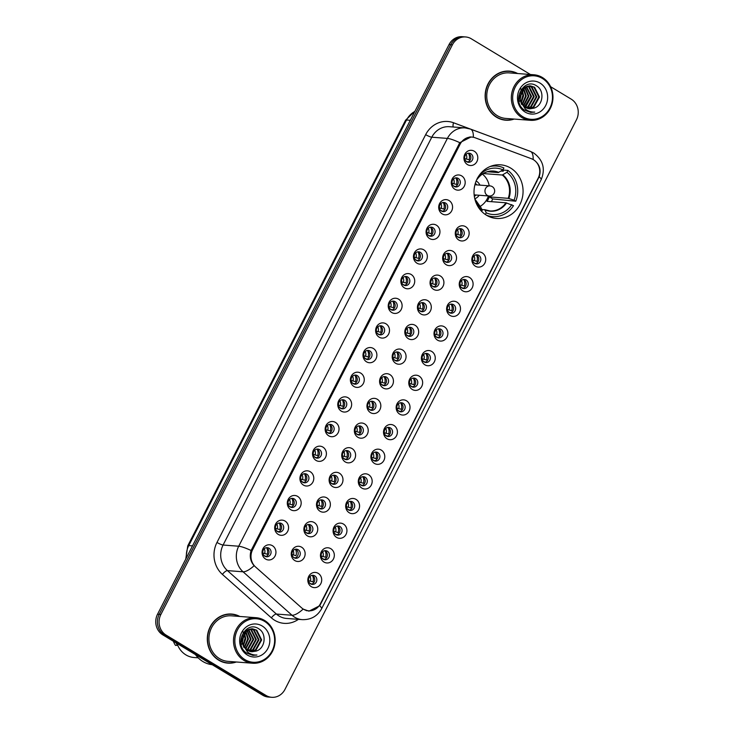 <?xml version="1.0" encoding="UTF-8"?>
<svg xmlns="http://www.w3.org/2000/svg" width="734" height="734" viewBox="0 0 734 734"><rect width="100%" height="100%" fill="white"/><g stroke="black" fill="none" stroke-linecap="round" stroke-linejoin="round"><path stroke-width="1.1" d="M510.616 168.049A26.892 24.516 94.4 0 0 500.588 164.82A26.892 24.516 94.4 0 0 475.1 184.087A26.892 24.516 94.4 0 0 486.477 215.227A26.892 24.516 94.4 0 0 496.496 218.457A26.892 24.516 94.4 0 0 521.984 199.189A26.892 24.516 94.4 0 0 510.616 168.049M454.832 189.234A7.615 6.936 -85.6 0 1 452.208 178.912A7.615 6.936 -85.6 0 1 461.668 175.885A7.615 6.936 -85.6 0 1 464.292 186.216A7.615 6.936 -85.6 0 1 454.832 189.234M458.218 178.399A4.569 4.165 94.4 0 0 452.19 181.124A4.569 4.165 94.4 0 0 455.823 186.959A4.569 4.165 94.4 0 0 458.218 178.399M442.217 213.897A7.615 6.936 -85.6 0 1 439.593 203.566A7.615 6.936 -85.6 0 1 449.052 200.538A7.615 6.936 -85.6 0 1 451.676 210.869A7.615 6.936 -85.6 0 1 442.217 213.897M445.602 203.052A4.569 4.165 94.4 0 0 439.574 205.777A4.569 4.165 94.4 0 0 443.208 211.612A4.569 4.165 94.4 0 0 445.602 203.052M429.601 238.55A7.615 6.936 -85.6 0 1 426.977 228.219A7.615 6.936 -85.6 0 1 436.436 225.2A7.615 6.936 -85.6 0 1 439.06 235.522A7.615 6.936 -85.6 0 1 429.601 238.55M432.987 227.705A4.569 4.165 94.4 0 0 426.959 230.43A4.569 4.165 94.4 0 0 430.592 236.265A4.569 4.165 94.4 0 0 432.987 227.705M416.985 263.203A7.615 6.936 -85.6 0 1 414.361 252.872A7.615 6.936 -85.6 0 1 423.821 249.854A7.615 6.936 -85.6 0 1 426.445 260.175A7.615 6.936 -85.6 0 1 416.985 263.203M420.371 252.358A4.569 4.165 94.4 0 0 414.343 255.083A4.569 4.165 94.4 0 0 417.976 260.919A4.569 4.165 94.4 0 0 420.371 252.358M404.37 287.856A7.615 6.936 -85.6 0 1 401.746 277.535A7.615 6.936 -85.6 0 1 411.205 274.507A7.615 6.936 -85.6 0 1 413.829 284.829A7.615 6.936 -85.6 0 1 404.37 287.856M407.755 277.021A4.569 4.165 94.4 0 0 401.727 279.737A4.569 4.165 94.4 0 0 405.361 285.572A4.569 4.165 94.4 0 0 407.755 277.021M391.754 312.51A7.615 6.936 -85.6 0 1 389.13 302.188A7.615 6.936 -85.6 0 1 398.59 299.16A7.615 6.936 -85.6 0 1 401.214 309.482A7.615 6.936 -85.6 0 1 391.754 312.51M395.14 301.674A4.569 4.165 94.4 0 0 389.112 304.39A4.569 4.165 94.4 0 0 392.745 310.234A4.569 4.165 94.4 0 0 395.14 301.674M379.139 337.163A7.615 6.936 -85.6 0 1 376.514 326.841A7.615 6.936 -85.6 0 1 385.974 323.813A7.615 6.936 -85.6 0 1 388.598 334.144A7.615 6.936 -85.6 0 1 379.139 337.163M382.524 326.327A4.569 4.165 94.4 0 0 376.487 329.052A4.569 4.165 94.4 0 0 380.12 334.887A4.569 4.165 94.4 0 0 382.524 326.327M366.523 361.816A7.615 6.936 -85.6 0 1 363.89 351.494A7.615 6.936 -85.6 0 1 373.349 348.466A7.615 6.936 -85.6 0 1 375.982 358.798A7.615 6.936 -85.6 0 1 366.523 361.816M369.908 350.98A4.569 4.165 94.4 0 0 363.871 353.705A4.569 4.165 94.4 0 0 367.505 359.541A4.569 4.165 94.4 0 0 369.908 350.98M353.907 386.479A7.615 6.936 -85.6 0 1 351.274 376.147A7.615 6.936 -85.6 0 1 360.733 373.12A7.615 6.936 -85.6 0 1 363.367 383.451A7.615 6.936 -85.6 0 1 353.907 386.479M357.284 375.634A4.569 4.165 94.4 0 0 351.256 378.359A4.569 4.165 94.4 0 0 354.889 384.194A4.569 4.165 94.4 0 0 357.284 375.634M341.292 411.132A7.615 6.936 -85.6 0 1 338.658 400.801A7.615 6.936 -85.6 0 1 348.118 397.782A7.615 6.936 -85.6 0 1 350.751 408.104A7.615 6.936 -85.6 0 1 341.292 411.132M344.668 400.287A4.569 4.165 94.4 0 0 338.64 403.012A4.569 4.165 94.4 0 0 342.273 408.847A4.569 4.165 94.4 0 0 344.668 400.287M328.676 435.785A7.615 6.936 -85.6 0 1 326.043 425.454A7.615 6.936 -85.6 0 1 335.502 422.435A7.615 6.936 -85.6 0 1 338.135 432.757A7.615 6.936 -85.6 0 1 328.676 435.785M332.052 424.94A4.569 4.165 94.4 0 0 326.024 427.665A4.569 4.165 94.4 0 0 329.658 433.5A4.569 4.165 94.4 0 0 332.052 424.94M316.06 460.438A7.615 6.936 -85.6 0 1 313.427 450.107A7.615 6.936 -85.6 0 1 322.887 447.089A7.615 6.936 -85.6 0 1 325.511 457.41A7.615 6.936 -85.6 0 1 316.06 460.438M319.437 449.603A4.569 4.165 94.4 0 0 313.409 452.318A4.569 4.165 94.4 0 0 317.042 458.154A4.569 4.165 94.4 0 0 319.437 449.603M303.436 485.091A7.615 6.936 -85.6 0 1 300.812 474.77A7.615 6.936 -85.6 0 1 310.271 471.742A7.615 6.936 -85.6 0 1 312.895 482.064A7.615 6.936 -85.6 0 1 303.436 485.091M306.821 474.256A4.569 4.165 94.4 0 0 300.793 476.972A4.569 4.165 94.4 0 0 304.427 482.816A4.569 4.165 94.4 0 0 306.821 474.256M290.82 509.745A7.615 6.936 -85.6 0 1 288.196 499.423A7.615 6.936 -85.6 0 1 297.655 496.395A7.615 6.936 -85.6 0 1 300.279 506.717A7.615 6.936 -85.6 0 1 290.82 509.745M294.206 498.909A4.569 4.165 94.4 0 0 288.178 501.625A4.569 4.165 94.4 0 0 291.811 507.469A4.569 4.165 94.4 0 0 294.206 498.909M278.204 534.398A7.615 6.936 -85.6 0 1 275.58 524.076A7.615 6.936 -85.6 0 1 285.04 521.048A7.615 6.936 -85.6 0 1 287.664 531.379A7.615 6.936 -85.6 0 1 278.204 534.398M281.59 523.562A4.569 4.165 94.4 0 0 275.562 526.287A4.569 4.165 94.4 0 0 279.195 532.122A4.569 4.165 94.4 0 0 281.59 523.562M265.589 559.051A7.615 6.936 -85.6 0 1 262.965 548.729A7.615 6.936 -85.6 0 1 272.424 545.701A7.615 6.936 -85.6 0 1 275.048 556.033A7.615 6.936 -85.6 0 1 265.589 559.051M268.974 548.215A4.569 4.165 94.4 0 0 262.946 550.94A4.569 4.165 94.4 0 0 266.58 556.776A4.569 4.165 94.4 0 0 268.974 548.215M467.448 164.581A7.615 6.936 -85.6 0 1 464.824 154.259A7.615 6.936 -85.6 0 1 474.283 151.232A7.615 6.936 -85.6 0 1 476.907 161.563A7.615 6.936 -85.6 0 1 467.448 164.581M470.833 153.745A4.569 4.165 94.4 0 0 464.805 156.47A4.569 4.165 94.4 0 0 468.439 162.306A4.569 4.165 94.4 0 0 470.833 153.745M458.796 240.046A7.615 6.936 -85.6 0 1 456.163 229.714A7.615 6.936 -85.6 0 1 465.622 226.696A7.615 6.936 -85.6 0 1 468.255 237.018A7.615 6.936 -85.6 0 1 458.796 240.046M462.181 229.201A4.569 4.165 94.4 0 0 456.144 231.926A4.569 4.165 94.4 0 0 459.778 237.761A4.569 4.165 94.4 0 0 462.181 229.201M446.18 264.699A7.615 6.936 -85.6 0 1 443.547 254.368A7.615 6.936 -85.6 0 1 453.006 251.349A7.615 6.936 -85.6 0 1 455.64 261.671A7.615 6.936 -85.6 0 1 446.18 264.699M449.557 253.854A4.569 4.165 94.4 0 0 443.529 256.579A4.569 4.165 94.4 0 0 447.162 262.414A4.569 4.165 94.4 0 0 449.557 253.854M433.565 289.352A7.615 6.936 -85.6 0 1 430.931 279.03A7.615 6.936 -85.6 0 1 440.391 276.002A7.615 6.936 -85.6 0 1 443.024 286.324A7.615 6.936 -85.6 0 1 433.565 289.352M436.941 278.516A4.569 4.165 94.4 0 0 430.913 281.232A4.569 4.165 94.4 0 0 434.546 287.077A4.569 4.165 94.4 0 0 436.941 278.516M420.949 314.005A7.615 6.936 -85.6 0 1 418.316 303.683A7.615 6.936 -85.6 0 1 427.775 300.656A7.615 6.936 -85.6 0 1 430.408 310.977A7.615 6.936 -85.6 0 1 420.949 314.005M424.325 303.17A4.569 4.165 94.4 0 0 418.297 305.885A4.569 4.165 94.4 0 0 421.931 311.73A4.569 4.165 94.4 0 0 424.325 303.17M408.324 338.658A7.615 6.936 -85.6 0 1 405.7 328.337A7.615 6.936 -85.6 0 1 415.16 325.309A7.615 6.936 -85.6 0 1 417.784 335.64A7.615 6.936 -85.6 0 1 408.324 338.658M411.71 327.823A4.569 4.165 94.4 0 0 405.682 330.548A4.569 4.165 94.4 0 0 409.315 336.383A4.569 4.165 94.4 0 0 411.71 327.823M395.709 363.312A7.615 6.936 -85.6 0 1 393.085 352.99A7.615 6.936 -85.6 0 1 402.544 349.962A7.615 6.936 -85.6 0 1 405.168 360.293A7.615 6.936 -85.6 0 1 395.709 363.312M399.094 352.476A4.569 4.165 94.4 0 0 393.066 355.201A4.569 4.165 94.4 0 0 396.699 361.036A4.569 4.165 94.4 0 0 399.094 352.476M383.093 387.974A7.615 6.936 -85.6 0 1 380.469 377.643A7.615 6.936 -85.6 0 1 389.928 374.615A7.615 6.936 -85.6 0 1 392.552 384.946A7.615 6.936 -85.6 0 1 383.093 387.974M386.479 377.129A4.569 4.165 94.4 0 0 380.451 379.854A4.569 4.165 94.4 0 0 384.084 385.689A4.569 4.165 94.4 0 0 386.479 377.129M370.477 412.627A7.615 6.936 -85.6 0 1 367.853 402.296A7.615 6.936 -85.6 0 1 377.313 399.278A7.615 6.936 -85.6 0 1 379.937 409.6A7.615 6.936 -85.6 0 1 370.477 412.627M373.863 401.782A4.569 4.165 94.4 0 0 367.835 404.507A4.569 4.165 94.4 0 0 371.468 410.343A4.569 4.165 94.4 0 0 373.863 401.782M357.862 437.281A7.615 6.936 -85.6 0 1 355.238 426.949A7.615 6.936 -85.6 0 1 364.697 423.931A7.615 6.936 -85.6 0 1 367.321 434.253A7.615 6.936 -85.6 0 1 357.862 437.281M361.247 426.436A4.569 4.165 94.4 0 0 355.219 429.161A4.569 4.165 94.4 0 0 358.853 434.996A4.569 4.165 94.4 0 0 361.247 426.436M345.246 461.934A7.615 6.936 -85.6 0 1 342.622 451.603A7.615 6.936 -85.6 0 1 352.081 448.584A7.615 6.936 -85.6 0 1 354.706 458.906A7.615 6.936 -85.6 0 1 345.246 461.934M348.632 451.098A4.569 4.165 94.4 0 0 342.604 453.814A4.569 4.165 94.4 0 0 346.237 459.649A4.569 4.165 94.4 0 0 348.632 451.098M332.63 486.587A7.615 6.936 -85.6 0 1 330.006 476.265A7.615 6.936 -85.6 0 1 339.466 473.237A7.615 6.936 -85.6 0 1 342.09 483.559A7.615 6.936 -85.6 0 1 332.63 486.587M336.016 475.751A4.569 4.165 94.4 0 0 329.988 478.467A4.569 4.165 94.4 0 0 333.621 484.312A4.569 4.165 94.4 0 0 336.016 475.751M320.015 511.24A7.615 6.936 -85.6 0 1 317.391 500.918A7.615 6.936 -85.6 0 1 326.85 497.891A7.615 6.936 -85.6 0 1 329.474 508.212A7.615 6.936 -85.6 0 1 320.015 511.24M323.4 500.404A4.569 4.165 94.4 0 0 317.372 503.12A4.569 4.165 94.4 0 0 321.006 508.965A4.569 4.165 94.4 0 0 323.4 500.404M307.399 535.893A7.615 6.936 -85.6 0 1 304.775 525.572A7.615 6.936 -85.6 0 1 314.235 522.544A7.615 6.936 -85.6 0 1 316.859 532.875A7.615 6.936 -85.6 0 1 307.399 535.893M310.785 525.058A4.569 4.165 94.4 0 0 304.748 527.783A4.569 4.165 94.4 0 0 308.381 533.618A4.569 4.165 94.4 0 0 310.785 525.058M294.784 560.547A7.615 6.936 -85.6 0 1 292.15 550.225A7.615 6.936 -85.6 0 1 301.61 547.197A7.615 6.936 -85.6 0 1 304.243 557.528A7.615 6.936 -85.6 0 1 294.784 560.547M298.169 549.711A4.569 4.165 94.4 0 0 292.132 552.436A4.569 4.165 94.4 0 0 295.765 558.271A4.569 4.165 94.4 0 0 298.169 549.711M475.366 266.194A7.615 6.936 -85.6 0 1 472.742 255.863A7.615 6.936 -85.6 0 1 482.201 252.845A7.615 6.936 -85.6 0 1 484.825 263.167A7.615 6.936 -85.6 0 1 475.366 266.194M478.751 255.359A4.569 4.165 94.4 0 0 472.724 258.074A4.569 4.165 94.4 0 0 476.357 263.91A4.569 4.165 94.4 0 0 478.751 255.359M462.75 290.847A7.615 6.936 -85.6 0 1 460.126 280.526A7.615 6.936 -85.6 0 1 469.586 277.498A7.615 6.936 -85.6 0 1 472.21 287.82A7.615 6.936 -85.6 0 1 462.75 290.847M466.136 280.012A4.569 4.165 94.4 0 0 460.108 282.728A4.569 4.165 94.4 0 0 463.741 288.572A4.569 4.165 94.4 0 0 466.136 280.012M450.135 315.501A7.615 6.936 -85.6 0 1 447.511 305.179A7.615 6.936 -85.6 0 1 456.97 302.151A7.615 6.936 -85.6 0 1 459.594 312.473A7.615 6.936 -85.6 0 1 450.135 315.501M453.52 304.665A4.569 4.165 94.4 0 0 447.492 307.381A4.569 4.165 94.4 0 0 451.126 313.225A4.569 4.165 94.4 0 0 453.52 304.665M437.519 340.154A7.615 6.936 -85.6 0 1 434.895 329.832A7.615 6.936 -85.6 0 1 444.354 326.804A7.615 6.936 -85.6 0 1 446.978 337.135A7.615 6.936 -85.6 0 1 437.519 340.154M440.905 329.318A4.569 4.165 94.4 0 0 434.877 332.043A4.569 4.165 94.4 0 0 438.51 337.879A4.569 4.165 94.4 0 0 440.905 329.318M424.903 364.807A7.615 6.936 -85.6 0 1 422.279 354.485A7.615 6.936 -85.6 0 1 431.739 351.458A7.615 6.936 -85.6 0 1 434.363 361.789A7.615 6.936 -85.6 0 1 424.903 364.807M428.289 353.971A4.569 4.165 94.4 0 0 422.261 356.696A4.569 4.165 94.4 0 0 425.894 362.532A4.569 4.165 94.4 0 0 428.289 353.971M412.288 389.47A7.615 6.936 -85.6 0 1 409.664 379.139A7.615 6.936 -85.6 0 1 419.123 376.111A7.615 6.936 -85.6 0 1 421.747 386.442A7.615 6.936 -85.6 0 1 412.288 389.47M415.673 378.625A4.569 4.165 94.4 0 0 409.636 381.35A4.569 4.165 94.4 0 0 413.27 387.185A4.569 4.165 94.4 0 0 415.673 378.625M399.672 414.123A7.615 6.936 -85.6 0 1 397.048 403.792A7.615 6.936 -85.6 0 1 406.498 400.773A7.615 6.936 -85.6 0 1 409.132 411.095A7.615 6.936 -85.6 0 1 399.672 414.123M403.058 403.278A4.569 4.165 94.4 0 0 397.021 406.003A4.569 4.165 94.4 0 0 400.654 411.838A4.569 4.165 94.4 0 0 403.058 403.278M387.057 438.776A7.615 6.936 -85.6 0 1 384.423 428.445A7.615 6.936 -85.6 0 1 393.883 425.426A7.615 6.936 -85.6 0 1 396.516 435.748A7.615 6.936 -85.6 0 1 387.057 438.776M390.442 427.931A4.569 4.165 94.4 0 0 384.405 430.656A4.569 4.165 94.4 0 0 388.038 436.491A4.569 4.165 94.4 0 0 390.442 427.931M374.441 463.429A7.615 6.936 -85.6 0 1 371.808 453.107A7.615 6.936 -85.6 0 1 381.267 450.08A7.615 6.936 -85.6 0 1 383.9 460.401A7.615 6.936 -85.6 0 1 374.441 463.429M377.817 452.594A4.569 4.165 94.4 0 0 371.789 455.309A4.569 4.165 94.4 0 0 375.423 461.145A4.569 4.165 94.4 0 0 377.817 452.594M361.825 488.082A7.615 6.936 -85.6 0 1 359.192 477.761A7.615 6.936 -85.6 0 1 368.651 474.733A7.615 6.936 -85.6 0 1 371.285 485.055A7.615 6.936 -85.6 0 1 361.825 488.082M365.202 477.247A4.569 4.165 94.4 0 0 359.174 479.963A4.569 4.165 94.4 0 0 362.807 485.807A4.569 4.165 94.4 0 0 365.202 477.247M349.21 512.736A7.615 6.936 -85.6 0 1 346.576 502.414A7.615 6.936 -85.6 0 1 356.036 499.386A7.615 6.936 -85.6 0 1 358.669 509.708A7.615 6.936 -85.6 0 1 349.21 512.736M352.586 501.9A4.569 4.165 94.4 0 0 346.558 504.625A4.569 4.165 94.4 0 0 350.191 510.46A4.569 4.165 94.4 0 0 352.586 501.9M336.585 537.389A7.615 6.936 -85.6 0 1 333.961 527.067A7.615 6.936 -85.6 0 1 343.42 524.039A7.615 6.936 -85.6 0 1 346.044 534.37A7.615 6.936 -85.6 0 1 336.585 537.389M339.97 526.553A4.569 4.165 94.4 0 0 333.942 529.278A4.569 4.165 94.4 0 0 337.576 535.114A4.569 4.165 94.4 0 0 339.97 526.553M323.969 562.042A7.615 6.936 -85.6 0 1 321.345 551.72A7.615 6.936 -85.6 0 1 330.805 548.693A7.615 6.936 -85.6 0 1 333.429 559.024A7.615 6.936 -85.6 0 1 323.969 562.042M327.355 551.206A4.569 4.165 94.4 0 0 321.327 553.931A4.569 4.165 94.4 0 0 324.96 559.767A4.569 4.165 94.4 0 0 327.355 551.206M311.354 586.705A7.615 6.936 -85.6 0 1 308.73 576.374A7.615 6.936 -85.6 0 1 318.189 573.346A7.615 6.936 -85.6 0 1 320.813 583.677A7.615 6.936 -85.6 0 1 311.354 586.705M314.739 575.86A4.569 4.165 94.4 0 0 308.711 578.585A4.569 4.165 94.4 0 0 312.345 584.42A4.569 4.165 94.4 0 0 314.739 575.86M455.465 177.912A4.569 4.165 -85.6 0 1 454.796 186.73M442.85 202.575A4.569 4.165 -85.6 0 1 442.18 211.392M430.234 227.228A4.569 4.165 -85.6 0 1 429.555 236.045M417.618 251.881A4.569 4.165 -85.6 0 1 416.94 260.698M405.003 276.534A4.569 4.165 -85.6 0 1 404.324 285.352M392.378 301.188A4.569 4.165 -85.6 0 1 391.708 310.005M379.762 325.841A4.569 4.165 -85.6 0 1 379.093 334.658M367.147 350.494A4.569 4.165 -85.6 0 1 366.477 359.311M354.531 375.157A4.569 4.165 -85.6 0 1 353.861 383.965M341.916 399.81A4.569 4.165 -85.6 0 1 341.246 408.627M329.3 424.463A4.569 4.165 -85.6 0 1 328.63 433.28M316.684 449.116A4.569 4.165 -85.6 0 1 316.015 457.933M304.069 473.769A4.569 4.165 -85.6 0 1 303.399 482.587M291.453 498.423A4.569 4.165 -85.6 0 1 290.783 507.24M278.837 523.076A4.569 4.165 -85.6 0 1 278.168 531.893M266.222 547.729A4.569 4.165 -85.6 0 1 265.552 556.546M468.081 153.259A4.569 4.165 -85.6 0 1 467.411 162.076M459.42 228.724A4.569 4.165 -85.6 0 1 458.75 237.541M446.804 253.377A4.569 4.165 -85.6 0 1 446.134 262.194M434.189 278.03A4.569 4.165 -85.6 0 1 433.519 286.847M421.573 302.683A4.569 4.165 -85.6 0 1 420.903 311.5M408.957 327.336A4.569 4.165 -85.6 0 1 408.287 336.154M396.342 351.99A4.569 4.165 -85.6 0 1 395.672 360.807M383.726 376.652A4.569 4.165 -85.6 0 1 383.056 385.469M371.11 401.305A4.569 4.165 -85.6 0 1 370.441 410.123M358.495 425.959A4.569 4.165 -85.6 0 1 357.816 434.776M345.879 450.612A4.569 4.165 -85.6 0 1 345.2 459.429M333.264 475.265A4.569 4.165 -85.6 0 1 332.585 484.082M320.639 499.918A4.569 4.165 -85.6 0 1 319.969 508.735M308.023 524.571A4.569 4.165 -85.6 0 1 307.353 533.389M295.407 549.225A4.569 4.165 -85.6 0 1 294.738 558.042A7.615 6.936 94.4 0 0 294.839 557.923L293.6 557.39M475.999 254.872A4.569 4.165 -85.6 0 1 475.329 263.689M463.383 279.526A4.569 4.165 -85.6 0 1 462.714 288.343M450.768 304.179A4.569 4.165 -85.6 0 1 450.089 312.996M438.152 328.832A4.569 4.165 -85.6 0 1 437.473 337.649M425.527 353.485A4.569 4.165 -85.6 0 1 424.858 362.302M412.912 378.148A4.569 4.165 -85.6 0 1 412.242 386.965M400.296 402.801A4.569 4.165 -85.6 0 1 399.626 411.618M387.68 427.454A4.569 4.165 -85.6 0 1 387.011 436.271M375.065 452.107A4.569 4.165 -85.6 0 1 374.395 460.924M362.449 476.761A4.569 4.165 -85.6 0 1 361.779 485.578M349.834 501.414A4.569 4.165 -85.6 0 1 349.164 510.231M337.218 526.067A4.569 4.165 -85.6 0 1 336.548 534.884M324.602 550.72A4.569 4.165 -85.6 0 1 323.933 559.537M311.987 575.383A4.569 4.165 -85.6 0 1 311.317 584.2M531.425 158.727A13.698 12.487 -85.6 0 1 533.407 159.682A13.698 12.487 -85.6 0 1 538.132 178.27L320.428 603.715A13.698 12.487 -85.6 0 1 308.509 610.807A13.698 12.487 -85.6 0 1 301.601 607.835L255.542 566.96A13.698 12.487 -85.6 0 1 252.606 549.702L460.117 144.185A13.698 12.487 -85.6 0 1 472.035 137.093A13.698 12.487 -85.6 0 1 475.164 137.781L531.425 158.727M517.663 73.528A24.617 22.433 94.4 0 0 509.451 71.125A24.617 22.433 94.4 0 0 486.128 88.75A24.617 22.433 94.4 0 0 496.533 117.247A24.617 22.433 94.4 0 0 505.708 120.202A24.617 22.433 94.4 0 0 514.185 119.064M511.671 71.666A24.617 22.433 94.4 0 0 508.616 71.07M239.825 616.459A24.617 22.433 94.4 0 0 231.623 614.055A24.617 22.433 94.4 0 0 208.3 631.68A24.617 22.433 94.4 0 0 218.704 660.178A24.617 22.433 94.4 0 0 227.879 663.132A24.617 22.433 94.4 0 0 236.357 661.995M233.834 614.597A24.617 22.433 94.4 0 0 230.788 614.009M534.802 160.691C539.82 164.866 541.27 170.224 539.169 176.756L320.63 604.045L319.639 605.761L308.986 611.156L303.142 609.11A17.763 6.01 131.6 0 1 292.022 615.248L243.055 571.795A20.295 18.497 -85.6 0 1 238.715 546.224L447.401 138.405A17.763 3.055 27.1 0 1 459.796 142.68L471.09 136.955M530.416 74.501L471.292 38.783A15.221 13.873 94.4 0 0 465.613 36.957L462.282 36.7A15.221 13.873 94.4 0 0 449.043 44.581L157.544 614.211A15.221 13.873 94.4 0 0 162.801 634.864L262.708 695.217L264.378 695.346A15.221 13.873 94.4 0 0 270.048 697.172A15.221 13.873 94.4 0 1 264.378 695.346L164.462 634.993L264.378 695.346L266.038 695.474A15.221 13.873 94.4 0 0 271.718 697.3A15.221 13.873 94.4 0 0 284.957 689.419L576.456 119.789A15.221 13.873 94.4 0 0 571.199 99.136L550.619 86.704M157.544 614.211L159.214 614.34A15.221 13.873 94.4 0 0 164.462 634.993A15.221 13.873 94.4 0 1 159.214 614.34L450.704 44.71L159.214 614.34L160.874 614.468A15.221 13.873 94.4 0 0 166.132 635.121L266.038 695.474M463.952 36.828A15.221 13.873 94.4 0 0 450.704 44.71A15.221 13.873 94.4 0 1 463.952 36.828M251.101 550.5A17.763 3.055 -152.9 0 0 238.715 546.224L223.09 545.032A20.295 18.497 94.4 0 0 227.439 570.612L243.055 571.795A17.763 6.01 131.6 0 0 254.129 565.703C250.386 561.363 249.376 556.289 251.101 550.5L459.796 142.68M465.613 36.957A15.221 13.873 94.4 0 0 452.373 44.829L160.874 614.468M227.045 663.05A24.617 22.433 94.4 0 0 230.155 662.93M504.882 120.119A24.617 22.433 94.4 0 0 507.992 119.991M262.708 695.217A15.221 13.873 94.4 0 0 268.387 697.043L271.718 697.3M522.773 116.697A21.818 19.891 94.4 0 0 549.894 108.026A21.818 19.891 94.4 0 0 542.362 78.428A21.818 19.891 94.4 0 0 515.25 87.098A21.818 19.891 94.4 0 0 522.773 116.697M521.902 117.559A22.837 20.809 94.4 0 0 530.416 120.303A22.837 20.809 94.4 0 0 552.051 103.944A22.837 20.809 94.4 0 0 542.398 77.51A22.837 20.809 94.4 0 0 533.884 74.767A22.837 20.809 94.4 0 0 512.249 91.117A22.837 20.809 94.4 0 0 521.902 117.559M533.884 74.767L509.313 72.895A22.837 20.809 94.4 0 0 487.679 89.245A22.837 20.809 94.4 0 0 497.331 115.688A22.837 20.809 94.4 0 0 505.845 118.431L530.416 120.303M501.827 119.523A24.36 22.203 94.4 0 0 504.065 119.825L505.735 119.954A24.36 22.203 94.4 0 0 513.552 119.018M517.02 73.483A24.36 22.203 94.4 0 0 509.433 71.372A24.36 22.203 94.4 0 0 486.358 88.823A24.36 22.203 94.4 0 0 496.652 117.027A24.36 22.203 94.4 0 0 505.735 119.954M526.48 86.539L531.544 96.42L525.957 106.448L524.773 107.1M527.838 86.107L529.324 86.869L534.196 96.622L528.599 106.65L526.021 107.843M527.498 86.199L528.663 86.814L533.535 96.576L527.939 106.604L525.709 107.678M529.186 85.906L531.966 87.071L536.838 96.824L531.251 106.852L527.287 108.366M528.847 85.933L531.306 87.016L536.178 96.778L530.59 106.806L526.966 108.256M528.563 108.705L533.893 107.054L539.481 97.026L534.609 87.273L530.517 85.906L524.59 87.566L519.883 97.659L520.718 101.641L525.342 107.467L529.618 108.843L533.994 108.155L529.526 108.834M521.736 104.577L519.222 97.613L523.929 87.52L529.847 85.85M530.177 85.887L533.948 87.218L538.82 96.98L533.233 107.008L528.241 108.641M523.681 88.273L526.26 96.026L522.36 104.751M523.324 88.603L525.599 95.97L522.067 104.338M525.094 87.236L528.902 96.227L523.553 106.1M524.746 87.465L528.241 96.172L523.25 105.797M526.131 86.685L530.884 96.374L524.471 106.88M533.994 108.155C543.224 105.531 544.683 90.75 536.903 86.098C523.718 76.492 510.736 101.475 524.535 110.201L530.783 112.43L534.756 112.091C531.242 112.247 528.076 111.219 525.269 109.017L520.718 101.641M539.995 83.052A16.543 15.084 94.4 0 0 519.433 89.631A16.543 15.084 94.4 0 0 525.14 112.073A16.543 15.084 94.4 0 0 545.701 105.503A16.543 15.084 94.4 0 0 539.995 83.052M520.69 92.64L520.966 95.622L520.149 99.751M519.745 100.696L519.076 101.907M520.571 88.264L522.947 95.044L520.938 102.246M522.232 89.842L523.617 95.824L521.213 102.861M509.433 71.372L507.763 71.244A24.36 22.203 94.4 0 0 505.506 71.198M534.756 112.091L530.682 112.421M244.945 659.637A21.818 19.891 94.4 0 0 272.057 650.957A21.818 19.891 94.4 0 0 264.534 621.359A21.818 19.891 94.4 0 0 237.412 630.029A21.818 19.891 94.4 0 0 244.945 659.637M244.073 660.49A22.837 20.809 94.4 0 0 252.588 663.233A22.837 20.809 94.4 0 0 274.222 646.883A22.837 20.809 94.4 0 0 264.57 620.441A22.837 20.809 94.4 0 0 256.056 617.698A22.837 20.809 94.4 0 0 234.421 634.048A22.837 20.809 94.4 0 0 244.073 660.49M256.056 617.698L231.485 615.826A22.837 20.809 94.4 0 0 209.851 632.176A22.837 20.809 94.4 0 0 219.503 658.618A22.837 20.809 94.4 0 0 228.017 661.362L252.588 663.233M223.998 662.453A24.36 22.203 94.4 0 0 226.237 662.756L227.898 662.885A24.36 22.203 94.4 0 0 235.715 661.949M239.192 616.413A24.36 22.203 94.4 0 0 231.605 614.303A24.36 22.203 94.4 0 0 208.52 631.754A24.36 22.203 94.4 0 0 218.815 659.958A24.36 22.203 94.4 0 0 227.898 662.885M195.428 654.572A27.406 24.974 94.4 0 0 202.878 661.518A27.406 24.974 94.4 0 0 212.227 664.72M177.059 643.479A21.57 19.653 94.4 0 0 185.922 654.902A21.57 19.653 94.4 0 0 193.959 657.499L198.171 657.82M248.642 629.469L253.716 639.36L248.129 649.379L246.945 650.03M250.01 629.038L251.487 629.8L256.359 639.553L250.771 649.581L248.193 650.774M249.67 629.13L250.826 629.744L255.698 639.507L250.111 649.535L247.872 650.608M251.349 628.836L254.129 630.001L259.001 639.754L253.413 649.783L249.45 651.297M251.019 628.864L253.469 629.946L258.34 639.709L252.753 649.737L249.138 651.186M250.725 651.636L256.065 649.985L261.653 639.956L256.781 630.203L252.679 628.836L246.752 630.497L242.046 640.589L242.881 644.571L247.505 650.397L251.78 651.774L256.166 651.086L251.689 651.764M243.908 647.507L241.385 640.543L246.092 630.451L252.019 628.781M252.349 628.818L256.12 630.148L260.992 639.91L255.395 649.939L250.404 651.572M245.853 631.203L248.431 638.956L244.523 647.682M245.495 631.534L247.762 638.901L244.229 647.269M247.266 630.167L251.074 639.158L245.716 649.03M246.918 630.396L250.413 639.103L245.413 648.728M248.303 629.616L253.056 639.305L247.468 649.333L246.633 649.81M256.166 651.086C265.387 648.461 266.855 633.681 259.074 629.029C245.89 619.423 232.907 644.406 246.697 653.132L252.946 655.361L256.928 655.022C253.404 655.178 250.248 654.15 247.441 651.948L242.881 644.571M262.166 625.983A16.543 15.084 94.4 0 0 241.605 632.561A16.543 15.084 94.4 0 0 247.312 655.003A16.543 15.084 94.4 0 0 267.873 648.434A16.543 15.084 94.4 0 0 262.166 625.983M173.407 641.268A16.24 14.799 94.4 0 0 175.527 645.425L177.747 645.314M176.059 642.874A16.24 14.799 94.4 0 0 177.61 645.581M242.862 635.571L243.137 638.552L242.321 642.69M241.908 643.626L241.247 644.837M242.743 631.194L245.119 637.974L243.11 645.177M244.404 632.772L245.78 638.754L243.385 645.792M231.605 614.303L229.935 614.174A24.36 22.203 94.4 0 0 227.678 614.129M256.928 655.022L252.854 655.352M472.595 260.166L476.981 261.368A7.615 6.936 94.4 0 0 476.531 255.12M474.503 260.313A5.578 5.092 94.4 0 0 474.008 255.918M475.843 263.598L473.366 262.543M459.979 284.82L464.365 286.021A7.615 6.936 94.4 0 0 463.916 279.773M461.888 284.966A5.578 5.092 94.4 0 0 461.392 280.572M463.227 288.251L460.75 287.196M447.364 309.473L451.749 310.675A7.615 6.936 94.4 0 0 451.3 304.427M449.272 309.62A5.578 5.092 94.4 0 0 448.777 305.225M450.612 312.904L448.135 311.849M434.748 334.135L439.134 335.337A7.615 6.936 94.4 0 0 438.684 329.08M436.657 334.282A5.578 5.092 94.4 0 0 436.161 329.887M437.996 337.557L435.519 336.502M422.133 358.788L426.518 359.99A7.615 6.936 94.4 0 0 426.069 353.733M424.041 358.935A5.578 5.092 94.4 0 0 423.546 354.54M425.381 362.211L422.903 361.156M409.508 383.442L413.903 384.644A7.615 6.936 94.4 0 0 413.453 378.386M411.425 383.588A5.578 5.092 94.4 0 0 410.93 379.194M412.765 386.864L410.288 385.809M396.892 408.095L401.287 409.297A7.615 6.936 94.4 0 0 400.837 403.049M398.81 408.242A5.578 5.092 94.4 0 0 398.314 403.847M400.149 411.526L397.672 410.462M384.277 432.748L388.671 433.95A7.615 6.936 94.4 0 0 388.222 427.702M386.194 432.895A5.578 5.092 94.4 0 0 385.699 428.5M387.534 436.179L385.056 435.124M371.661 457.401L376.056 458.603A7.615 6.936 94.4 0 0 375.606 452.355M373.578 457.548A5.578 5.092 94.4 0 0 373.074 453.153M374.918 460.833L372.441 459.778M359.045 482.054L363.44 483.256A7.615 6.936 94.4 0 0 362.991 477.008M360.963 482.201A5.578 5.092 94.4 0 0 360.458 477.806M362.302 485.486L359.825 484.431M346.43 506.717L350.824 507.919A7.615 6.936 94.4 0 0 350.375 501.661M348.347 506.855A5.578 5.092 94.4 0 0 347.843 502.46M349.678 510.139L347.21 509.084M333.814 531.37L338.2 532.572A7.615 6.936 94.4 0 0 337.759 526.315M335.732 531.517A5.578 5.092 94.4 0 0 335.227 527.122M337.062 534.792L334.594 533.737M321.198 556.023L325.584 557.225A7.615 6.936 94.4 0 0 325.144 550.968M323.116 556.17A5.578 5.092 94.4 0 0 322.611 551.775M324.446 559.446L321.969 558.39M308.583 580.677L312.968 581.879A7.615 6.936 94.4 0 0 312.519 575.621M310.491 580.823A5.578 5.092 94.4 0 0 309.996 576.429M311.831 584.099L309.353 583.044M459.273 237.449L456.796 236.394M456.016 234.018L460.411 235.219A7.615 6.936 94.4 0 0 459.961 228.971M457.933 234.164A5.578 5.092 94.4 0 0 457.438 229.77M446.657 262.102L444.18 261.047M443.4 258.671L447.795 259.873A7.615 6.936 94.4 0 0 447.345 253.625M445.318 258.818A5.578 5.092 94.4 0 0 444.813 254.423M434.042 286.755L431.564 285.7M430.785 283.324L435.179 284.526A7.615 6.936 94.4 0 0 434.73 278.278M432.702 283.471A5.578 5.092 94.4 0 0 432.198 279.076M421.417 311.409L418.949 310.354M418.169 307.977L422.564 309.179A7.615 6.936 94.4 0 0 422.114 302.931M420.087 308.124A5.578 5.092 94.4 0 0 419.582 303.729M408.801 336.062L406.333 335.007M405.553 332.64L409.939 333.842A7.615 6.936 94.4 0 0 409.499 327.584M407.471 332.786A5.578 5.092 94.4 0 0 406.966 328.392M396.186 360.715L393.708 359.66M392.938 357.293L397.323 358.495A7.615 6.936 94.4 0 0 396.883 352.237M394.855 357.44A5.578 5.092 94.4 0 0 394.351 353.045M383.57 385.368L381.093 384.313M380.322 381.946L384.708 383.148A7.615 6.936 94.4 0 0 384.258 376.891M382.231 382.093A5.578 5.092 94.4 0 0 381.735 377.698M370.954 410.022L368.477 408.966M367.706 406.599L372.092 407.801A7.615 6.936 94.4 0 0 371.643 401.544M369.615 406.746A5.578 5.092 94.4 0 0 369.119 402.351M358.339 434.684L355.862 433.629M355.091 431.253L359.476 432.454A7.615 6.936 94.4 0 0 359.027 426.206M356.999 431.399A5.578 5.092 94.4 0 0 356.504 427.004M345.723 459.337L343.246 458.282M342.475 455.906L346.861 457.108A7.615 6.936 94.4 0 0 346.411 450.859M344.384 456.053A5.578 5.092 94.4 0 0 343.888 451.658M333.108 483.99L330.63 482.935M329.86 480.559L334.245 481.761A7.615 6.936 94.4 0 0 333.796 475.513M331.768 480.706A5.578 5.092 94.4 0 0 331.273 476.311M320.492 508.644L318.015 507.589M317.235 505.221L321.63 506.414A7.615 6.936 94.4 0 0 321.18 500.166M319.152 505.359A5.578 5.092 94.4 0 0 318.657 500.964M307.876 533.297L305.399 532.242M304.619 529.875L309.014 531.077A7.615 6.936 94.4 0 0 308.564 524.819M306.537 530.021A5.578 5.092 94.4 0 0 306.041 525.627M292.004 554.528L295.976 555.693A7.615 6.936 94.4 0 0 295.417 549.234M293.508 554.638A5.578 5.092 94.4 0 0 293.16 550.546M467.925 161.985L465.448 160.929M464.677 158.562L469.063 159.764A7.615 6.936 94.4 0 0 468.622 153.507M466.595 158.709A5.578 5.092 94.4 0 0 466.09 154.314M455.309 186.638L452.832 185.583M452.061 183.216L456.447 184.417A7.615 6.936 94.4 0 0 455.998 178.16M453.97 183.362A5.578 5.092 94.4 0 0 453.474 178.968M442.694 211.291L440.216 210.236M439.446 207.869L443.831 209.071A7.615 6.936 94.4 0 0 443.382 202.813M441.354 208.016A5.578 5.092 94.4 0 0 440.859 203.621M430.078 235.953L427.601 234.889M426.83 232.522L431.216 233.724A7.615 6.936 94.4 0 0 430.766 227.476M428.739 232.669A5.578 5.092 94.4 0 0 428.243 228.274M417.462 260.607L414.985 259.552M414.215 257.175L418.6 258.377A7.615 6.936 94.4 0 0 418.151 252.129M416.123 257.322A5.578 5.092 94.4 0 0 415.627 252.927M404.847 285.26L402.37 284.205M401.599 281.828L405.985 283.03A7.615 6.936 94.4 0 0 405.535 276.782M403.507 281.975A5.578 5.092 94.4 0 0 403.012 277.58M392.231 309.913L389.754 308.858M388.974 306.482L393.369 307.684A7.615 6.936 94.4 0 0 392.919 301.435M390.892 306.628A5.578 5.092 94.4 0 0 390.396 302.234M379.616 334.566L377.138 333.511M376.358 331.144L380.753 332.346A7.615 6.936 94.4 0 0 380.304 326.089M378.276 331.282A5.578 5.092 94.4 0 0 377.781 326.896M367 359.22L364.523 358.164M363.743 355.797L368.138 356.999A7.615 6.936 94.4 0 0 367.688 350.742M365.66 355.944A5.578 5.092 94.4 0 0 365.165 351.549M354.384 383.873L351.907 382.818M351.127 380.451L355.522 381.652A7.615 6.936 94.4 0 0 355.072 375.395M353.045 380.597A5.578 5.092 94.4 0 0 352.54 376.203M341.769 408.526L339.291 407.471M338.512 405.104L342.906 406.306A7.615 6.936 94.4 0 0 342.457 400.048M340.429 405.251A5.578 5.092 94.4 0 0 339.925 400.856M329.144 433.188L326.676 432.133M325.896 429.757L330.291 430.959A7.615 6.936 94.4 0 0 329.841 424.711M327.814 429.904A5.578 5.092 94.4 0 0 327.309 425.509M316.528 457.842L314.06 456.787M313.28 454.41L317.675 455.612A7.615 6.936 94.4 0 0 317.226 449.364M315.198 454.557A5.578 5.092 94.4 0 0 314.693 450.162M303.913 482.495L301.435 481.44M300.665 479.063L305.05 480.265A7.615 6.936 94.4 0 0 304.61 474.017M302.582 479.21A5.578 5.092 94.4 0 0 302.078 474.815M291.297 507.148L288.82 506.093M288.049 503.717L292.435 504.919A7.615 6.936 94.4 0 0 291.994 498.67M289.967 503.863A5.578 5.092 94.4 0 0 289.462 499.469M278.681 531.801L276.204 530.746M275.433 528.379L279.819 529.581A7.615 6.936 94.4 0 0 279.37 523.324M277.342 528.526A5.578 5.092 94.4 0 0 276.846 524.131M266.066 556.455L263.589 555.399M262.818 553.032L267.204 554.234A7.615 6.936 94.4 0 0 266.754 547.977M264.726 553.179A5.578 5.092 94.4 0 0 264.231 548.784M487.523 171.756L498.248 172.573L502.937 169.857A23.24 21.185 94.4 0 0 478.476 176.49M501.001 171.05L503.194 171.215L503.763 170.095L507.928 170.416A25.369 23.121 94.4 0 1 515.763 201.217L492.679 198.923L489.312 196.895L508.212 198.327L514.066 200.189A23.24 21.185 94.4 0 0 506.965 172.297L507.928 170.416M491.413 201.676A24.103 21.965 94.4 0 0 492.679 198.923M486.403 215.181A25.369 23.121 94.4 0 0 492.661 216.64A25.369 23.121 94.4 0 0 513.488 205.667L505.937 202.786L487.037 201.345A19.891 18.13 -85.6 0 0 489.312 196.895M502.937 169.857L503.9 167.976A25.369 23.121 94.4 0 0 496.514 166.04A25.369 23.121 94.4 0 0 490.11 166.526M485.367 214.512L486.229 212.814A23.24 21.185 94.4 0 0 511.791 204.639M476.412 203.566A23.24 21.185 94.4 0 0 482.201 210.383L481.678 211.41M481.761 209.401L484.899 209.86L486.229 212.814M482.201 210.383L480.871 207.428A20.13 18.35 94.4 0 1 474.87 199.052M477.384 178.032L477.137 179.325A20.13 18.35 94.4 0 1 498.799 172.398M484.568 209.612L484.899 209.86A20.13 18.35 94.4 0 0 506.561 202.933M515.763 201.217L514.066 200.189M506.965 172.297L502.276 175.013L483.385 173.573A19.891 18.13 94.4 0 0 483.311 173.508M474.797 198.749A9.643 8.79 94.4 0 0 479.164 195.253M479.935 185.133A9.643 8.79 94.4 0 0 476.421 181.17A9.643 8.79 94.4 0 0 476.155 181.014M474.338 196.336A7.615 6.936 94.4 0 0 476.036 195.015M476.806 184.895A7.615 6.936 94.4 0 0 475.329 183.326M482.385 174.086A19.084 17.387 -85.6 0 1 489.202 185.84M488.431 195.96A19.084 17.387 -85.6 0 1 479.908 206.538M475.247 183.573A7.615 6.936 -85.6 0 1 476.394 184.858M475.623 194.978A7.615 6.936 -85.6 0 1 474.302 196.079M460.117 144.185L458.952 144.093M252.606 549.702L251.459 549.61M298.389 619.349A25.369 23.121 -85.6 0 1 274.709 620.303A25.369 23.121 -85.6 0 1 271.378 617.854L222.411 574.41A25.369 23.121 -85.6 0 1 216.98 542.444L425.674 134.625A25.369 23.121 -85.6 0 1 453.529 122.762L513.341 145.029A25.369 23.121 -85.6 0 1 514.121 145.332M279.067 616.019A20.295 18.497 94.4 0 0 286.636 618.459L302.252 619.643A20.295 18.497 -85.6 0 1 294.683 617.202A20.295 18.497 -85.6 0 1 292.022 615.248L276.406 614.055A20.295 18.497 94.4 0 0 279.067 616.019M319.639 605.761A17.763 3.055 27.1 0 1 321.62 608.715L541.151 179.711C545.619 168.884 543.114 159.966 533.646 152.975L530.297 151.351A17.763 7.074 110.4 0 1 533.141 159.526M530.297 151.351L470.485 129.092A17.763 7.074 110.4 0 1 473.329 137.267M425.674 134.625A5.074 0.872 27.1 0 0 431.785 137.212L447.401 138.405A20.295 18.497 -85.6 0 1 465.062 127.9L449.437 126.707A20.295 18.497 94.4 0 0 431.785 137.212L223.09 545.032A5.074 0.872 27.1 0 1 216.98 542.444M541.151 179.711A17.763 3.055 -152.9 0 0 539.169 176.756M452.373 44.829L449.043 44.581M166.132 635.121L162.801 634.864M222.411 574.41A5.074 1.716 -48.4 0 1 227.439 570.612L276.406 614.055A5.074 1.716 -48.4 0 0 271.378 617.854M453.529 122.762A5.074 2.018 -69.6 0 0 453.236 127M414.802 111.476A20.295 18.497 94.4 0 0 406.526 120.009L410.297 120.293M185.766 559.069L187.766 545.821L405.544 120.248A10.148 1.743 27.1 0 1 406.526 120.009L188.748 545.582L192.519 545.867M187.766 545.821A10.148 1.743 27.1 0 1 188.748 545.582A20.295 18.497 94.4 0 0 186.454 557.721M498.248 172.573A19.891 18.13 94.4 0 0 492.918 171.261A19.891 18.13 94.4 0 0 484.027 173.05M484.798 209.713A19.891 18.13 94.4 0 0 489.899 210.933A19.891 18.13 94.4 0 0 505.937 202.786M508.836 198.483A20.13 18.35 94.4 0 0 502.827 174.83M508.212 198.327A19.891 18.13 94.4 0 0 502.276 175.013M489.973 185.895A5.074 5.074 0 0 1 494.11 193.271A5.074 5.074 0 0 1 489.202 196.015A5.074 4.624 -85.6 0 1 485.559 188.519A5.074 4.624 -85.6 0 1 489.973 185.895L474.926 184.748M472.035 137.093L469.843 136.928M308.509 610.807L306.317 610.642M302.252 619.643C310.932 619.872 317.391 616.23 321.62 608.715M470.485 129.092L465.062 127.9M405.544 120.248L414.976 111.146M488.505 216.319L492.661 216.64M492.367 165.719L496.514 166.04M489.899 210.933L484.697 209.649M480.752 207.263L474.861 199.015M477.118 179.353C481.275 173.637 486.541 170.93 492.918 171.261M489.202 196.015L474.155 194.868"/></g></svg>
